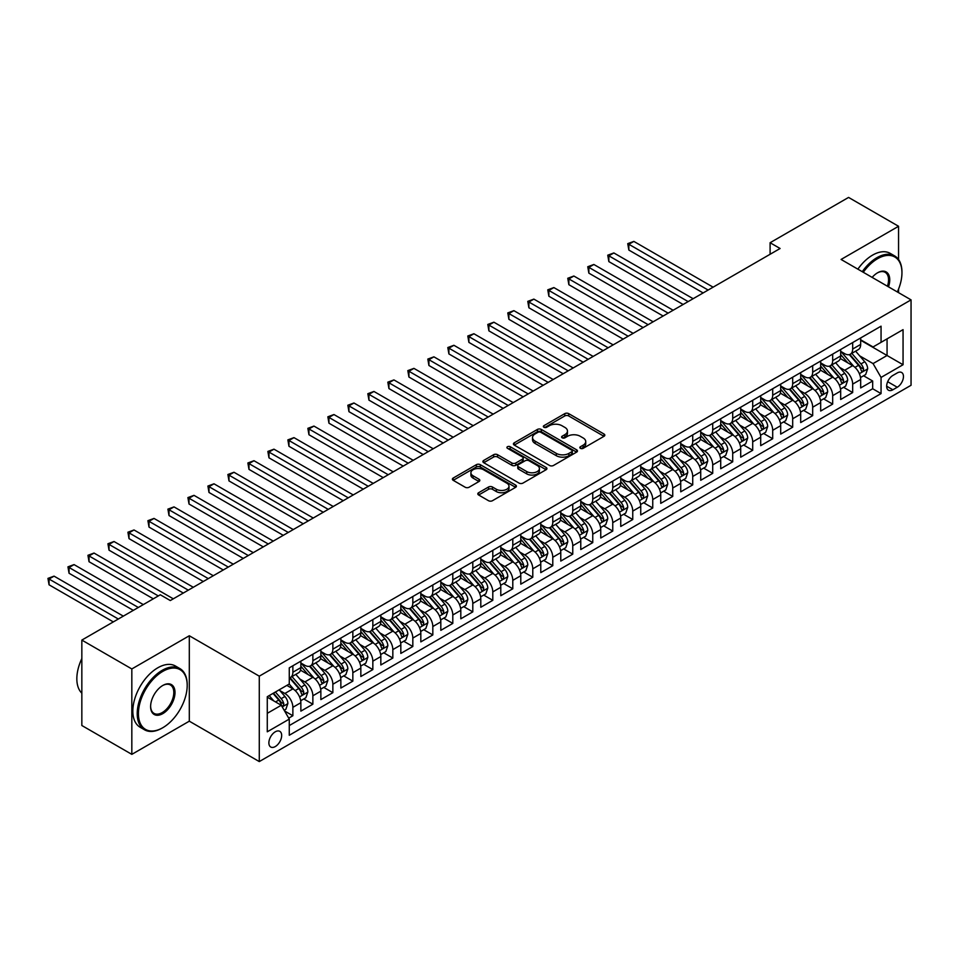 <?xml version="1.0" encoding="UTF-8"?>
<svg xmlns="http://www.w3.org/2000/svg" width="959" height="959" viewBox="0 0 959 959"><rect width="100%" height="100%" fill="white"/><g stroke="black" fill="none" stroke-linecap="round" stroke-linejoin="round"><path stroke-width="1.44" d="M580.423 448.332A1.942 1.127 0 0 0 583.168 448.332L604.014 436.297A2.781 1.606 0 0 0 604.829 435.17A2.781 1.606 0 0 0 604.014 434.031L568.699 413.641A2.781 1.606 0 0 0 564.767 413.641L543.921 425.676A1.942 1.127 0 0 0 543.345 426.467A1.942 1.127 0 0 0 543.921 427.258A1.942 1.127 0 0 0 546.666 427.258L549.363 425.712A8.883 5.131 0 0 1 561.926 425.712L564.863 427.402A8.883 5.131 0 0 1 567.464 431.035A8.883 5.131 0 0 1 564.863 434.655L562.166 436.213A1.942 1.127 0 0 0 561.602 437.004A1.942 1.127 0 0 0 562.166 437.795A1.942 1.127 0 0 0 564.923 437.795L567.62 436.249A8.883 5.131 0 0 1 580.171 436.249L583.12 437.939A8.883 5.131 0 0 1 585.721 441.572A8.883 5.131 0 0 1 583.12 445.192L580.423 446.75A1.942 1.127 0 0 0 579.847 447.541A1.942 1.127 0 0 0 580.423 448.332L580.423 446.75M275.269 746.57A9.051 5.227 120 0 0 281.179 738.598A9.051 5.227 120 0 0 279.8 731.345A9.051 5.227 120 0 0 275.269 731.801A9.051 5.227 120 0 0 269.359 739.773A9.051 5.227 120 0 0 270.75 747.025A9.051 5.227 120 0 0 275.269 746.57M478.625 492.722A2.781 1.606 0 0 0 477.81 493.861A2.781 1.606 0 0 0 478.625 494.988L488.527 500.706A2.781 1.606 0 0 0 492.458 500.706L515.606 487.34A2.781 1.606 0 0 0 516.422 486.213A2.781 1.606 0 0 0 515.606 485.074L480.291 464.683A2.781 1.606 0 0 0 476.359 464.683L453.199 478.05A2.781 1.606 0 0 0 452.396 479.188A2.781 1.606 0 0 0 453.199 480.315L465.175 487.232A2.781 1.606 0 0 0 469.107 487.232L479.009 481.502A2.781 1.606 0 0 0 479.824 480.375A2.781 1.606 0 0 0 479.009 479.236L473.075 475.808A7.42 4.292 0 0 1 470.905 472.787A7.42 4.292 0 0 1 475.484 468.819A7.42 4.292 0 0 1 483.576 469.754L506.832 483.18A7.42 4.292 0 0 1 509.001 486.213A7.42 4.292 0 0 1 504.422 490.169A7.42 4.292 0 0 1 496.33 489.246L492.458 487.004A2.781 1.606 0 0 0 488.527 487.004L478.625 492.722L478.625 494.988M189.307 635.757L131.827 668.95L81.839 640.085L81.839 725.507L131.827 754.361L189.307 721.18L259.278 761.578L259.278 676.167L189.307 635.757L189.307 721.18M898.559 259.541L898.559 226.276L841.079 259.457L911.05 299.867L259.278 676.167M898.559 226.276L848.571 197.422L770.101 242.723L770.101 254.267M81.839 640.085L160.309 594.784L170.306 600.55L780.099 248.501L770.101 242.723M549.567 465.475A2.781 1.606 0 0 0 553.487 465.475L576.647 452.109A2.781 1.606 0 0 0 577.462 450.97A2.781 1.606 0 0 0 576.647 449.843L541.32 429.44A2.781 1.606 0 0 0 537.4 429.44L514.24 442.818A2.781 1.606 0 0 0 513.425 443.945A2.781 1.606 0 0 0 514.24 445.084L549.567 465.475M508.246 448.764A1.942 1.127 0 0 1 510.212 449.028L510.212 446.726L546.127 467.453A2.781 1.606 0 0 1 546.942 468.591A2.781 1.606 0 0 1 546.127 469.718L522.967 483.096A2.781 1.606 0 0 1 519.047 483.096L483.72 462.694L483.72 460.428A2.781 1.606 0 0 0 482.904 461.567A2.781 1.606 0 0 0 483.72 462.694M483.72 460.428L493.633 454.71A2.781 1.606 0 0 1 497.553 454.71L511.878 462.981A2.781 1.606 0 0 0 515.81 462.981L522.379 459.181A2.781 1.606 0 0 0 523.194 458.054A2.781 1.606 0 0 0 522.379 456.916L507.467 448.309A1.942 1.127 0 0 1 506.903 447.517A1.942 1.127 0 0 1 508.102 446.486A1.942 1.127 0 0 1 510.212 446.726M288.719 718.147L292.867 715.75L284.571 710.967M279.848 690.576L284.871 693.477A11.304 6.533 60 0 1 292.867 707.322L300.862 702.707L300.862 711.134L312.862 704.206L303.763 698.955M299.843 679.032L304.866 681.933A11.304 6.533 60 0 1 312.862 695.79L320.857 691.163L320.857 699.591L332.857 692.674L323.758 687.411M319.838 667.488L324.849 670.389A11.304 6.533 60 0 1 332.857 684.246L340.853 679.619L340.853 688.047L352.84 681.13L343.742 675.879M339.822 655.944L344.844 658.845A11.304 6.533 60 0 1 352.84 672.703L360.836 668.087L360.836 676.503L372.835 669.586L363.737 664.335M359.817 644.412L364.84 647.301A11.304 6.533 60 0 1 372.835 661.159L380.831 656.543L380.831 664.971L392.83 658.042L383.732 652.791M379.812 632.868L384.835 635.757A11.304 6.533 60 0 1 392.83 649.615L400.826 644.999L400.826 653.427L412.826 646.498L403.727 641.247M399.807 621.324L404.83 624.213A11.304 6.533 60 0 1 412.826 638.071L420.821 633.455L420.821 641.883L432.821 634.954L423.722 629.703M419.802 609.78L424.813 612.681A11.304 6.533 60 0 1 432.821 626.527L440.816 621.911L440.816 630.339L452.804 623.41L443.717 618.159M439.797 598.236L444.808 601.137A11.304 6.533 60 0 1 452.804 614.983L460.811 610.368L460.811 618.795L472.799 611.866L463.7 606.615M459.781 586.692L464.803 589.593A11.304 6.533 60 0 1 472.799 603.439L480.795 598.824L480.795 607.251L492.794 600.322L483.696 595.071M479.776 575.148L484.798 578.049A11.304 6.533 60 0 1 492.794 591.895L500.79 587.28L500.79 595.707L512.789 588.778L503.691 583.528M499.771 563.604L504.794 566.505A11.304 6.533 60 0 1 512.789 580.351L520.785 575.736L520.785 584.163L532.784 577.234L523.686 571.984M519.766 552.06L524.789 554.961A11.304 6.533 60 0 1 532.784 568.819L540.78 564.192L540.78 572.619L552.78 565.702L543.681 560.44M539.761 540.516L544.772 543.417A11.304 6.533 60 0 1 552.78 557.275L560.775 552.648L560.775 561.075L572.763 554.158L563.676 548.908M559.756 528.972L564.767 531.873A11.304 6.533 60 0 1 572.763 545.731L580.77 541.116L580.77 549.531L592.758 542.614L583.659 537.364M579.739 517.44L584.762 520.329A11.304 6.533 60 0 1 592.758 534.187L600.754 529.572L600.754 537.999L612.753 531.07L603.655 525.82M599.735 505.896L604.757 508.785A11.304 6.533 60 0 1 612.753 522.643L620.749 518.028L620.749 526.455L632.748 519.526L623.65 514.276M619.73 494.353L624.753 497.242A11.304 6.533 60 0 1 632.748 511.099L640.744 506.484L640.744 514.911L652.743 507.982L643.645 502.732M639.725 482.809L644.748 485.71A11.304 6.533 60 0 1 652.743 499.555L660.739 494.94L660.739 503.367L672.739 496.438L663.64 491.188M659.72 471.265L664.731 474.166A11.304 6.533 60 0 1 672.739 488.011L680.734 483.396L680.734 491.823L692.722 484.894L683.623 479.644M679.703 459.721L684.726 462.622A11.304 6.533 60 0 1 692.722 476.467L700.717 471.852L700.717 480.279L712.717 473.35L703.618 468.1M699.698 448.177L704.721 451.078A11.304 6.533 60 0 1 712.717 464.923L720.712 460.308L720.712 468.735L732.712 461.806L723.613 456.556M719.694 436.633L724.716 439.534A11.304 6.533 60 0 1 732.712 453.379L740.708 448.764L740.708 457.191L752.707 450.262L743.609 445.012M739.689 425.089L744.711 427.99A11.304 6.533 60 0 1 752.707 441.847L760.703 437.22L760.703 445.647L772.702 438.731L763.604 433.468M759.684 413.545L764.707 416.446A11.304 6.533 60 0 1 772.702 430.303L780.698 425.676L780.698 434.103L792.685 427.187L783.599 421.936M779.679 402.001L784.69 404.902A11.304 6.533 60 0 1 792.685 418.759L800.693 414.144L800.693 422.559L812.681 415.643L803.582 410.392M799.662 390.469L804.685 393.358A11.304 6.533 60 0 1 812.681 407.215L820.676 402.6L820.676 411.027L832.676 404.099L823.577 398.848M819.657 378.925L824.68 381.814A11.304 6.533 60 0 1 832.676 395.671L840.671 391.056L840.671 399.483L852.671 392.555L852.671 384.127A11.304 6.533 -120 0 0 844.675 370.27L839.652 367.381M843.572 387.304L852.671 392.555M300.862 702.707A11.304 6.533 -120 0 0 292.867 688.862L286.861 685.397M320.857 691.163A11.304 6.533 -120 0 0 312.862 677.318L300.491 670.173M340.853 679.619A11.304 6.533 -120 0 0 332.857 665.774L320.486 658.629M360.836 668.087A11.304 6.533 -120 0 0 352.84 654.23L340.481 647.097M380.831 656.543A11.304 6.533 -120 0 0 372.835 642.686L360.476 635.553M400.826 644.999A11.304 6.533 -120 0 0 392.83 631.142L380.471 624.009M420.821 633.455A11.304 6.533 -120 0 0 412.826 619.598L400.454 612.465M440.816 621.911A11.304 6.533 -120 0 0 432.821 608.054L420.45 600.921M460.811 610.368A11.304 6.533 -120 0 0 452.804 596.522L440.445 589.377M480.795 598.824A11.304 6.533 -120 0 0 472.799 584.978L460.44 577.833M500.79 587.28A11.304 6.533 -120 0 0 492.794 573.434L480.435 566.289M520.785 575.736A11.304 6.533 -120 0 0 512.789 561.89L500.418 554.746M540.78 564.192A11.304 6.533 -120 0 0 532.784 550.346L520.413 543.202M560.775 552.648A11.304 6.533 -120 0 0 552.78 538.802L540.408 531.658M580.77 541.116A11.304 6.533 -120 0 0 572.763 527.258L560.404 520.126M600.754 529.572A11.304 6.533 -120 0 0 592.758 515.714L580.399 508.582M620.749 518.028A11.304 6.533 -120 0 0 612.753 504.17L600.394 497.038M640.744 506.484A11.304 6.533 -120 0 0 632.748 492.626L620.377 485.494M660.739 494.94A11.304 6.533 -120 0 0 652.743 481.082L640.372 473.95M680.734 483.396A11.304 6.533 -120 0 0 672.739 469.55L660.367 462.406M700.717 471.852A11.304 6.533 -120 0 0 692.722 458.006L680.363 450.862M720.712 460.308A11.304 6.533 -120 0 0 712.717 446.462L700.358 439.318M740.708 448.764A11.304 6.533 -120 0 0 732.712 434.918L720.353 427.774M760.703 437.22A11.304 6.533 -120 0 0 752.707 423.375L740.336 416.23M780.698 425.676A11.304 6.533 -120 0 0 772.702 411.831L760.331 404.686M800.693 414.144A11.304 6.533 -120 0 0 792.685 400.287L780.326 393.154M820.676 402.6A11.304 6.533 -120 0 0 812.681 388.743L800.321 381.61M840.671 391.056A11.304 6.533 -120 0 0 832.676 377.199L820.317 370.066M897.252 372.931L892.853 375.472A8.763 5.059 120 0 0 887.135 383.192A8.763 5.059 120 0 0 888.478 390.217A8.763 5.059 120 0 0 892.853 389.786L897.252 387.244A8.763 5.059 120 0 0 902.982 379.524A8.763 5.059 120 0 0 901.64 372.5A8.763 5.059 120 0 0 897.252 372.931M259.278 761.578L911.05 385.278L911.05 299.867M267.273 713.328L281.275 705.249L289.27 719.106L289.27 735.265L881.057 393.598L881.057 377.426L873.062 363.581L859.648 355.837M289.27 719.106L267.273 731.801L267.273 696.714L289.27 684.007L289.27 667.848L881.057 326.18L881.057 342.339L903.054 329.644L903.054 364.732L881.057 377.426M300.862 663.005L304.866 665.306A11.304 6.533 60 0 0 310.512 665.87L318.508 661.254A11.304 6.533 -120 0 0 320.857 656.076L320.857 649.615M320.857 651.461L324.849 653.774A11.304 6.533 60 0 0 330.507 654.326L338.503 649.711A11.304 6.533 -120 0 0 340.853 644.532L340.853 638.071M340.853 639.917L344.844 642.23A11.304 6.533 60 0 0 350.503 642.782L358.498 638.167A11.304 6.533 -120 0 0 360.836 632.988L360.836 626.527M360.836 628.373L364.84 630.686A11.304 6.533 60 0 0 370.498 631.238L378.493 626.623A11.304 6.533 -120 0 0 380.831 621.444L380.831 614.983M380.831 616.829L384.835 619.142A11.304 6.533 60 0 0 390.493 619.706L398.488 615.079A11.304 6.533 -120 0 0 400.826 609.9L400.826 603.439M400.826 605.285L404.83 607.598A11.304 6.533 60 0 0 410.476 608.162L418.484 603.535A11.304 6.533 -120 0 0 420.821 598.368L420.821 591.895M420.821 593.741L424.813 596.054A11.304 6.533 60 0 0 430.471 596.618L438.467 592.003A11.304 6.533 -120 0 0 440.816 586.824L440.816 580.351M440.816 582.197L444.808 584.51A11.304 6.533 60 0 0 450.466 585.074L458.462 580.459A11.304 6.533 -120 0 0 460.811 575.28L460.811 568.807M460.811 570.665L464.803 572.967A11.304 6.533 60 0 0 470.461 573.53L478.457 568.915A11.304 6.533 -120 0 0 480.795 563.736L480.795 557.275M480.795 559.121L484.798 561.423A11.304 6.533 60 0 0 490.457 561.986L498.452 557.371A11.304 6.533 -120 0 0 500.79 552.192L500.79 545.731M500.79 547.577L504.794 549.879A11.304 6.533 60 0 0 510.452 550.442L518.447 545.827A11.304 6.533 -120 0 0 520.785 540.648L520.785 534.187M520.785 536.033L524.789 538.335A11.304 6.533 60 0 0 530.435 538.898L538.431 534.283A11.304 6.533 -120 0 0 540.78 529.104L540.78 522.643M540.78 524.489L544.772 526.803A11.304 6.533 60 0 0 550.43 527.354L558.426 522.739A11.304 6.533 -120 0 0 560.775 517.56L560.775 511.099M560.775 512.945L564.767 515.259A11.304 6.533 60 0 0 570.425 515.81L578.421 511.195A11.304 6.533 -120 0 0 580.77 506.016L580.77 499.555M580.77 501.401L584.762 503.715A11.304 6.533 60 0 0 590.42 504.266L598.416 499.651A11.304 6.533 -120 0 0 600.754 494.472L600.754 488.011M600.754 489.857L604.757 492.171A11.304 6.533 60 0 0 610.415 492.734L618.411 488.107A11.304 6.533 -120 0 0 620.749 482.928L620.749 476.467M620.749 478.313L624.753 480.627A11.304 6.533 60 0 0 630.399 481.19L638.406 476.563A11.304 6.533 -120 0 0 640.744 471.396L640.744 464.923M640.744 466.769L644.748 469.083A11.304 6.533 60 0 0 650.394 469.646L658.389 465.031A11.304 6.533 -120 0 0 660.739 459.852L660.739 453.379M660.739 455.225L664.731 457.539A11.304 6.533 60 0 0 670.389 458.102L678.385 453.487A11.304 6.533 -120 0 0 680.734 448.309L680.734 441.835M680.734 443.693L684.726 445.995A11.304 6.533 60 0 0 690.384 446.558L698.38 441.943A11.304 6.533 -120 0 0 700.717 436.765L700.717 430.303M700.717 432.149L704.721 434.451A11.304 6.533 60 0 0 710.379 435.014L718.375 430.399A11.304 6.533 -120 0 0 720.712 425.221L720.712 418.759M720.712 420.605L724.716 422.907A11.304 6.533 60 0 0 730.374 423.47L738.37 418.855A11.304 6.533 -120 0 0 740.708 413.677L740.708 407.215M740.708 409.061L744.711 411.363A11.304 6.533 60 0 0 750.358 411.926L758.365 407.311A11.304 6.533 -120 0 0 760.703 402.133L760.703 395.671M760.703 397.517L764.707 399.831A11.304 6.533 60 0 0 770.353 400.382L778.348 395.767A11.304 6.533 -120 0 0 780.698 390.589L780.698 384.127M780.698 385.974L784.69 388.287A11.304 6.533 60 0 0 790.348 388.839L798.344 384.223A11.304 6.533 -120 0 0 800.693 379.045L800.693 372.583M800.693 374.43L804.685 376.743A11.304 6.533 60 0 0 810.343 377.295L818.339 372.679A11.304 6.533 -120 0 0 820.676 367.501L820.676 361.04M820.676 362.886L824.68 365.199A11.304 6.533 60 0 0 830.338 365.763L838.334 361.135A11.304 6.533 -120 0 0 840.671 355.957L840.671 349.496M289.27 725.567L872.666 388.743L872.666 381.011L860.667 387.939L860.667 379.512A11.304 6.533 -120 0 0 852.671 365.655L840.312 358.522M840.671 351.342L844.675 353.655A11.304 6.533 -120 0 0 850.333 354.219A11.304 6.533 -120 0 0 852.671 349.04L852.671 342.567M850.333 354.219L858.329 349.591A11.304 6.533 -120 0 0 860.667 344.425L860.667 337.952M292.867 665.774L292.867 672.235A11.304 6.533 60 0 1 290.517 677.414A11.304 6.533 60 0 1 289.27 677.869M290.517 677.414L298.525 672.798A11.304 6.533 -120 0 0 300.862 667.62L300.862 661.159M312.862 654.23L312.862 660.691A11.304 6.533 60 0 1 310.512 665.87M332.857 642.686L332.857 649.147A11.304 6.533 60 0 1 330.507 654.326M352.84 631.142L352.84 637.603A11.304 6.533 60 0 1 350.503 642.782M372.835 619.598L372.835 626.071A11.304 6.533 60 0 1 370.498 631.238M392.83 608.054L392.83 614.527A11.304 6.533 60 0 1 390.493 619.706M412.826 596.51L412.826 602.983A11.304 6.533 60 0 1 410.476 608.162M432.821 584.978L432.821 591.439A11.304 6.533 60 0 1 430.471 596.618M452.804 573.434L452.804 579.895A11.304 6.533 60 0 1 450.466 585.074M472.799 561.89L472.799 568.351A11.304 6.533 60 0 1 470.461 573.53M492.794 550.346L492.794 556.807A11.304 6.533 60 0 1 490.457 561.986M512.789 538.802L512.789 545.263A11.304 6.533 60 0 1 510.452 550.442M532.784 527.258L532.784 533.719A11.304 6.533 60 0 1 530.435 538.898M552.78 515.714L552.78 522.176A11.304 6.533 60 0 1 550.43 527.354M572.763 504.17L572.763 510.632A11.304 6.533 60 0 1 570.425 515.81M592.758 492.626L592.758 499.1A11.304 6.533 60 0 1 590.42 504.266M612.753 481.082L612.753 487.556A11.304 6.533 60 0 1 610.415 492.734M632.748 469.538L632.748 476.012A11.304 6.533 60 0 1 630.399 481.19M652.743 458.006L652.743 464.468A11.304 6.533 60 0 1 650.394 469.646M672.739 446.462L672.739 452.924A11.304 6.533 60 0 1 670.389 458.102M692.722 434.918L692.722 441.38A11.304 6.533 60 0 1 690.384 446.558M712.717 423.375L712.717 429.836A11.304 6.533 60 0 1 710.379 435.014M732.712 411.831L732.712 418.292A11.304 6.533 60 0 1 730.374 423.47M752.707 400.287L752.707 406.748A11.304 6.533 60 0 1 750.358 411.926M772.702 388.743L772.702 395.204A11.304 6.533 60 0 1 770.353 400.382M792.685 377.199L792.685 383.66A11.304 6.533 60 0 1 790.348 388.839M812.681 365.655L812.681 372.128A11.304 6.533 60 0 1 810.343 377.295M832.676 354.111L832.676 360.584A11.304 6.533 60 0 1 830.338 365.763M832.676 395.671L832.676 404.099M812.681 407.215L812.681 415.643M792.685 418.759L792.685 427.187M772.702 430.303L772.702 438.731M752.707 441.847L752.707 450.262M732.712 453.379L732.712 461.806M712.717 464.923L712.717 473.35M692.722 476.467L692.722 484.894M672.739 488.011L672.739 496.438M652.743 499.555L652.743 507.982M632.748 511.099L632.748 519.526M612.753 522.643L612.753 531.07M592.758 534.187L592.758 542.614M572.763 545.731L572.763 554.158M552.78 557.275L552.78 565.702M532.784 568.819L532.784 577.234M512.789 580.351L512.789 588.778M492.794 591.895L492.794 600.322M472.799 603.439L472.799 611.866M452.804 614.983L452.804 623.41M432.821 626.527L432.821 634.954M412.826 638.071L412.826 646.498M392.83 649.615L392.83 658.042M372.835 661.159L372.835 669.586M352.84 672.703L352.84 681.13M332.857 684.246L332.857 692.674M312.862 695.79L312.862 704.206M292.867 707.322L292.867 715.75M281.275 705.249L267.273 697.169M873.062 363.581L887.063 355.501L887.063 338.875L903.054 329.644M860.667 340.265L903.054 364.732M860.667 339.798L873.062 346.954L881.057 342.339M898.559 292.651L898.559 289.103M131.827 668.95L131.827 754.361M863.568 375.76L872.666 381.011M872.666 388.743L881.057 393.598M581.202 448.608L583.12 447.505A8.883 5.131 0 0 0 585.721 443.873L585.721 441.572M567.464 431.035L567.464 433.336A8.883 5.131 0 0 1 564.863 436.968L562.945 438.071M603.978 436.321L568.699 415.954A2.781 1.606 0 0 0 564.767 415.954L544.7 427.534M576.611 452.133L541.32 431.754A2.781 1.606 0 0 0 537.4 431.754L514.276 445.108L514.24 442.818M571.732 451.761A1.942 1.127 0 0 0 572.307 450.97A1.942 1.127 0 0 0 571.732 450.179L540.732 432.281A1.942 1.127 0 0 0 537.987 432.281L535.134 433.924A8.883 5.131 0 0 0 532.533 437.544A8.883 5.131 0 0 0 535.134 441.176L556.328 453.403A8.883 5.131 0 0 0 568.891 453.403L571.732 451.761L571.732 454.075A1.942 1.127 0 0 0 572.307 453.283L572.307 450.97M532.533 437.544L532.533 439.857A8.883 5.131 0 0 0 535.134 443.478L535.134 441.176M571.732 454.075L568.891 455.717A8.883 5.131 0 0 1 556.328 455.717L535.134 443.478M483.756 462.717L493.633 457.023L493.633 454.71M523.194 458.054L523.194 460.368A2.781 1.606 0 0 1 522.379 461.495L515.81 465.295A2.781 1.606 0 0 1 511.878 465.295L497.553 457.023A2.781 1.606 0 0 0 493.633 457.023M510.212 449.028L546.091 469.742M526.743 471.564A7.42 4.292 0 0 0 534.834 472.499A7.42 4.292 0 0 0 539.426 468.531A7.42 4.292 0 0 0 537.244 465.499L529.056 460.776A2.781 1.606 0 0 0 525.124 460.776L518.555 464.564A2.781 1.606 0 0 0 517.74 465.702A2.781 1.606 0 0 0 518.555 466.829L526.743 471.564L526.743 473.878A7.42 4.292 0 0 0 534.834 474.801A7.42 4.292 0 0 0 539.426 470.845L539.426 468.531M517.74 465.702L517.74 468.016A2.781 1.606 0 0 0 518.555 469.143L518.555 466.829M526.743 473.878L518.555 469.143M509.001 486.213L509.001 488.515A7.42 4.292 0 0 1 504.422 492.482A7.42 4.292 0 0 1 496.33 491.547L492.458 489.306A2.781 1.606 0 0 0 488.527 489.306L478.661 495.012M470.905 472.787L470.905 475.089A7.42 4.292 0 0 0 473.075 478.121L473.075 475.808M478.973 481.526L473.075 478.121M515.606 485.074L515.606 487.34L480.291 466.985A2.781 1.606 0 0 0 476.359 466.985L453.247 480.339M860.499 377.534L865.665 374.549L867.667 368.771A7.492 4.327 -120 0 0 864.742 361.735L855.608 351.162M853.786 366.386L842.949 353.847A21.625 12.491 -120 0 0 840.671 351.474M847.84 362.874L841.786 355.849A17.957 10.369 -120 0 0 840.671 354.65M713.112 287.173L633.851 241.404L628.852 244.281L628.852 250.059L703.127 292.939M849.314 354.626L858.545 365.319A7.492 4.327 60 0 1 861.218 370.474C862.345 371.984 863.148 371.529 863.615 369.095A7.492 4.327 -120 0 0 860.942 363.929L851.808 353.356M849.854 354.446L859.779 365.942A3.812 2.206 60 0 1 860.738 367.429L863.615 369.095M861.218 370.474L861.769 371.373M628.852 250.059L627.749 243.646L708.126 290.05M627.749 243.646L633.851 241.404M897.336 291.944A34.5 19.911 120 0 0 901.951 272.8A34.5 19.911 120 0 0 877.557 258.714A34.5 19.911 120 0 0 863.28 272.284M862.249 271.697A35.339 20.403 -60 0 1 876.958 257.671A35.339 20.403 -60 0 1 894.639 255.921A35.339 20.403 -60 0 1 901.951 272.104A35.339 20.403 -60 0 1 901.951 272.452M872.139 277.403A17.25 9.962 -60 0 1 877.557 272.8L877.557 272.8A17.25 9.962 -60 0 1 888.49 286.837M857.861 269.155A35.339 20.403 -60 0 1 872.558 255.13A35.339 20.403 -60 0 1 890.24 253.38L894.639 255.921M887.435 286.226A16.399 9.47 120 0 0 885.157 272.332A16.399 9.47 120 0 0 877.257 272.979M162.215 728.049L162.814 727.701A34.5 19.911 120 0 0 187.197 685.457A34.5 19.911 120 0 0 162.814 671.372A34.5 19.911 120 0 0 138.42 713.616A34.5 19.911 120 0 0 162.814 727.701L162.215 728.049A35.339 20.403 -60 0 1 144.533 729.799A35.339 20.403 -60 0 1 139.127 701.473A35.339 20.403 -60 0 1 162.215 670.329A35.339 20.403 -60 0 1 179.884 668.579A35.339 20.403 -60 0 1 187.197 684.762A35.339 20.403 -60 0 1 187.197 685.11M162.814 713.616A17.25 9.962 -60 0 1 150.611 706.579A17.25 9.962 -60 0 1 162.814 685.457L162.814 685.457A17.25 9.962 -60 0 1 175.006 692.494A17.25 9.962 -60 0 1 162.814 713.616M150.623 706.22A16.399 9.47 120 0 0 154.015 713.388A16.399 9.47 120 0 0 162.215 712.585A16.399 9.47 120 0 0 172.92 698.128A16.399 9.47 120 0 0 170.414 684.99A16.399 9.47 120 0 0 162.503 685.637M144.533 729.799L140.146 727.258A35.339 20.403 -60 0 1 134.728 698.943A35.339 20.403 -60 0 1 157.815 667.788A35.339 20.403 -60 0 1 175.485 666.037L179.884 668.579M81.839 693.189A35.339 20.403 -60 0 1 81.839 658.557M840.504 389.078L845.67 386.093L847.672 380.315A7.492 4.327 -120 0 0 844.759 373.279L835.613 362.706M833.791 377.93L822.954 365.391A21.625 12.491 -120 0 0 820.676 363.017M827.845 374.418L821.791 367.393A17.957 10.369 -120 0 0 820.676 366.194M693.129 298.705L613.856 252.948L608.857 255.825L608.857 261.603L683.132 304.483M829.319 366.158L838.55 376.863A7.492 4.327 60 0 1 841.223 382.018C842.35 383.528 843.153 383.073 843.62 380.639A7.492 4.327 -120 0 0 840.959 375.472L831.825 364.899M829.859 365.99L839.784 377.486A3.812 2.206 60 0 1 840.743 378.973L843.62 380.639M841.223 382.018L841.774 382.905M608.857 261.603L607.754 255.19L688.13 301.594M607.754 255.19L613.856 252.948M820.508 400.61L825.675 397.637L827.677 391.859A7.492 4.327 -120 0 0 824.764 384.823L815.63 374.25M813.795 389.474L802.959 376.935A21.625 12.491 -120 0 0 800.693 374.549M807.85 385.95L801.796 378.937A17.957 10.369 -120 0 0 800.693 377.738M673.134 310.248L593.861 264.48L588.862 267.369L588.862 273.147L663.137 316.026M809.324 377.702L818.566 388.407A7.492 4.327 60 0 1 821.24 393.562C822.354 395.072 823.158 394.605 823.637 392.183A7.492 4.327 -120 0 0 820.964 387.016L811.829 376.443M809.864 377.534L819.789 389.03A3.812 2.206 60 0 1 820.76 390.517L823.637 392.183M821.24 393.562L821.779 394.449M588.862 273.147L587.759 266.734L668.135 313.137M587.759 266.734L593.861 264.48M800.525 412.154L805.692 409.169L807.682 403.403A7.492 4.327 -120 0 0 804.769 396.367L795.634 385.794M793.8 401.018L782.964 388.479A21.625 12.491 -120 0 0 780.698 386.093M787.866 397.494L781.801 390.481A17.957 10.369 -120 0 0 780.698 389.282M653.139 321.792L573.866 276.024L568.867 278.913L568.867 284.691L643.141 327.57M789.329 389.246L798.571 399.951A7.492 4.327 60 0 1 801.245 405.106C802.371 406.616 803.163 406.148 803.642 403.727A7.492 4.327 -120 0 0 800.969 398.56L791.834 387.987M789.868 389.078L799.806 400.574A3.812 2.206 60 0 1 800.765 402.061L803.642 403.727M801.245 405.106L801.784 405.993M568.867 284.691L567.764 278.278L648.14 324.681M567.764 278.278L573.866 276.024M780.53 423.698L785.697 420.713L787.687 414.947A7.492 4.327 -120 0 0 784.774 407.911L775.639 397.338M773.805 412.562L762.98 400.023A21.625 12.491 -120 0 0 760.703 397.637M767.871 409.037L761.806 402.025A17.957 10.369 -120 0 0 760.703 400.814M633.144 333.336L553.87 287.568L548.872 290.457L548.872 296.223L623.146 339.114M769.334 400.79L778.576 411.495A7.492 4.327 60 0 1 781.249 416.65C782.376 418.16 783.179 417.692 783.647 415.271A7.492 4.327 -120 0 0 780.974 410.104L771.839 399.531M769.885 400.622L779.811 412.106A3.812 2.206 60 0 1 780.77 413.605L783.647 415.271M781.249 416.65L781.789 417.537M548.872 296.223L547.781 289.822L628.145 336.225M547.781 289.822L553.87 287.568M760.535 435.242L765.702 432.257L767.703 426.491A7.492 4.327 -120 0 0 764.779 419.455L755.644 408.882M753.822 424.106L742.985 411.567A21.625 12.491 -120 0 0 740.708 409.181M747.876 420.581L741.81 413.569A17.957 10.369 -120 0 0 740.708 412.358M613.149 344.88L533.875 299.112L528.889 302.001L528.889 307.767L603.151 350.658M749.339 412.334L758.581 423.027A7.492 4.327 60 0 1 761.254 428.193C762.381 429.704 763.184 429.236 763.652 426.803A7.492 4.327 -120 0 0 760.978 421.648L751.844 411.075M749.89 412.154L759.816 423.65A3.812 2.206 60 0 1 760.775 425.149L763.652 426.803M761.254 428.193L761.806 429.081M528.889 307.767L527.786 301.366L608.15 347.769M527.786 301.366L533.875 299.112M740.54 446.786L745.706 443.801L747.708 438.035A7.492 4.327 -120 0 0 744.783 430.999L735.649 420.426M733.827 435.65L722.99 423.099A21.625 12.491 -120 0 0 720.712 420.725M727.881 432.125L721.827 425.113A17.957 10.369 -120 0 0 720.712 423.902M593.165 356.424L513.892 310.656L508.893 313.545L508.893 319.311L583.168 362.19M729.355 423.878L738.586 434.571A7.492 4.327 60 0 1 741.259 439.737C742.386 441.248 743.189 440.78 743.657 438.347A7.492 4.327 -120 0 0 740.995 433.192L731.849 422.619M729.895 423.698L739.821 435.194A3.812 2.206 60 0 1 740.78 436.693L743.657 438.347M741.259 439.737L741.81 440.625M508.893 319.311L507.791 312.91L588.167 359.313M507.791 312.91L513.892 310.656M720.545 458.33L725.711 455.345L727.713 449.579A7.492 4.327 -120 0 0 724.8 442.543L715.666 431.958M713.832 447.194L702.995 434.643A21.625 12.491 -120 0 0 700.717 432.269M707.886 443.669L701.832 436.657A17.957 10.369 -120 0 0 700.717 435.446M573.17 367.968L493.897 322.2L488.898 325.089L488.898 330.855L563.173 373.734M709.36 435.422L718.603 446.115A7.492 4.327 60 0 1 721.264 451.281C722.391 452.792 723.194 452.324 723.673 449.891A7.492 4.327 -120 0 0 721 444.736L711.866 434.151M709.9 435.242L719.825 446.738A3.812 2.206 60 0 1 720.796 448.237L723.673 449.891M721.264 451.281L721.815 452.168M488.898 330.855L487.795 324.454L568.172 370.857M487.795 324.454L493.897 322.2M700.549 469.874L705.716 466.889L707.718 461.123A7.492 4.327 -120 0 0 704.805 454.087L695.671 443.502M693.836 458.738L683 446.187A21.625 12.491 -120 0 0 680.734 443.813M687.891 455.213L681.837 448.201A17.957 10.369 -120 0 0 680.734 446.99M553.175 379.512L473.902 333.744L468.903 336.633L468.903 342.399L543.178 385.278M689.365 446.966L698.608 457.659A7.492 4.327 60 0 1 701.281 462.825C702.408 464.324 703.199 463.868 703.678 461.435A7.492 4.327 -120 0 0 701.005 456.28L691.871 445.695M689.905 446.786L699.83 458.282A3.812 2.206 60 0 1 700.801 459.781L703.678 461.435M701.281 462.825L701.82 463.712M468.903 342.399L467.8 335.998L548.176 382.401M467.8 335.998L473.902 333.744M680.566 481.418L685.733 478.433L687.723 472.655A7.492 4.327 -120 0 0 684.81 465.63L675.675 455.046M673.841 470.27L663.005 457.731A21.625 12.491 -120 0 0 660.739 455.357M667.908 466.757L661.842 459.745A17.957 10.369 -120 0 0 660.739 458.534M533.18 391.056L453.907 345.288L448.908 348.177L448.908 353.943L523.182 396.822M669.37 458.51L678.612 469.203A7.492 4.327 60 0 1 681.286 474.369C682.412 475.868 683.204 475.412 683.683 472.979A7.492 4.327 -120 0 0 681.01 467.824L671.875 457.239M669.909 458.33L679.847 469.826A3.812 2.206 60 0 1 680.806 471.325L683.683 472.979M681.286 474.369L681.825 475.256M448.908 353.943L447.805 347.542L528.181 393.933M447.805 347.542L453.907 345.288M660.571 492.962L665.738 489.977L667.728 484.199A7.492 4.327 -120 0 0 664.815 477.162L655.68 466.589M653.846 481.814L643.021 469.275A21.625 12.491 -120 0 0 640.744 466.901M647.912 478.301L641.847 471.289A17.957 10.369 -120 0 0 640.744 470.078M513.185 402.6L433.912 356.832L428.913 359.709L428.913 365.487L503.187 408.366M649.375 470.054L658.617 480.747A7.492 4.327 60 0 1 661.29 485.913C662.417 487.412 663.22 486.956 663.688 484.523A7.492 4.327 -120 0 0 661.015 479.356L651.88 468.783M649.926 469.874L659.852 481.37A3.812 2.206 60 0 1 660.811 482.856L663.688 484.523M661.29 485.913L661.83 486.8M428.913 365.487L427.822 359.074L508.186 405.477M427.822 359.074L433.912 356.832M640.576 504.506L645.743 501.521L647.745 495.743A7.492 4.327 -120 0 0 644.82 488.706L635.685 478.133M633.863 493.358L623.026 480.819A21.625 12.491 -120 0 0 620.749 478.445M627.917 489.845L621.852 482.821A17.957 10.369 -120 0 0 620.749 481.622M493.19 414.144L413.928 368.376L408.93 371.253L408.93 377.031L483.192 419.91M629.38 481.598L638.622 492.291A7.492 4.327 60 0 1 641.295 497.445C642.422 498.956 643.225 498.5 643.693 496.067A7.492 4.327 -120 0 0 641.02 490.9L631.885 480.327M629.931 481.418L639.857 492.914A3.812 2.206 60 0 1 640.816 494.4L643.693 496.067M641.295 497.445L641.847 498.344M408.93 377.031L407.827 370.618L488.191 417.021M407.827 370.618L413.928 368.376M620.581 516.05L625.747 513.065L627.749 507.287A7.492 4.327 -120 0 0 624.824 500.25L615.69 489.677M613.868 504.902L603.031 492.363A21.625 12.491 -120 0 0 600.754 489.989M607.922 501.389L601.868 494.364A17.957 10.369 -120 0 0 600.754 493.166M473.207 425.676L393.933 379.92L388.934 382.797L388.934 388.575L463.209 431.454M609.397 493.13L618.627 503.835A7.492 4.327 60 0 1 621.3 508.989C622.427 510.5 623.23 510.044 623.698 507.611A7.492 4.327 -120 0 0 621.036 502.444L611.902 491.871M609.936 492.962L619.862 504.458A3.812 2.206 60 0 1 620.821 505.944L623.698 507.611M621.3 508.989L621.852 509.876M388.934 388.575L387.832 382.161L468.208 428.565M387.832 382.161L393.933 379.92M600.586 527.582L605.752 524.609L607.754 518.831A7.492 4.327 -120 0 0 604.841 511.794L595.707 501.221M593.873 516.445L583.036 503.907A21.625 12.491 -120 0 0 580.77 501.521M587.927 512.933L581.873 505.908A17.957 10.369 -120 0 0 580.77 504.71M453.211 437.22L373.938 391.452L368.939 394.341L368.939 400.119L443.214 442.998M589.401 504.674L598.644 515.379A7.492 4.327 60 0 1 601.305 520.533C602.432 522.044 603.235 521.576 603.714 519.155A7.492 4.327 -120 0 0 601.041 513.988L591.907 503.415M589.941 504.506L599.866 516.002A3.812 2.206 60 0 1 600.837 517.488L603.714 519.155M601.305 520.533L601.856 521.42M368.939 400.119L367.836 393.705L448.213 440.109M367.836 393.705L373.938 391.452M580.603 539.126L585.757 536.153L587.759 530.375A7.492 4.327 -120 0 0 584.846 523.338L575.712 512.765M573.878 527.989L563.041 515.451A21.625 12.491 -120 0 0 560.775 513.065M567.932 524.465L561.878 517.452A17.957 10.369 -120 0 0 560.775 516.254M433.216 448.764L353.943 402.996L348.944 405.885L348.944 411.663L423.219 454.542M569.406 516.218L578.649 526.923A7.492 4.327 60 0 1 581.322 532.077C582.449 533.588 583.24 533.12 583.719 530.699A7.492 4.327 -120 0 0 581.046 525.532L571.912 514.959M569.946 516.05L579.883 527.546A3.812 2.206 60 0 1 580.842 529.032L583.719 530.699M581.322 532.077L581.861 532.964M348.944 411.663L347.841 405.249L428.217 451.653M347.841 405.249L353.943 402.996M560.607 550.67L565.774 547.685L567.764 541.919A7.492 4.327 -120 0 0 564.851 534.882L555.717 524.309M553.882 539.533L543.058 526.994A21.625 12.491 -120 0 0 540.78 524.609M547.949 536.009L541.883 528.996A17.957 10.369 -120 0 0 540.78 527.786M413.221 460.308L333.948 414.54L328.949 417.429L328.949 423.195L403.224 466.086M549.411 527.762L558.653 538.467A7.492 4.327 60 0 1 561.327 543.621C562.453 545.132 563.245 544.664 563.724 542.243A7.492 4.327 -120 0 0 561.051 537.076L551.916 526.503M549.963 527.594L559.888 539.078A3.812 2.206 60 0 1 560.847 540.576L563.724 542.243M561.327 543.621L561.866 544.508M328.949 423.195L327.858 416.793L408.222 463.197M327.858 416.793L333.948 414.54M540.612 562.214L545.779 559.229L547.781 553.463A7.492 4.327 -120 0 0 544.856 546.426L535.721 535.853M533.887 551.077L523.063 538.538A21.625 12.491 -120 0 0 520.785 536.153M527.953 547.553L521.888 540.54A17.957 10.369 -120 0 0 520.785 539.33M393.226 471.852L313.953 426.084L308.954 428.973L308.954 434.739L383.228 477.63M529.416 539.306L538.658 549.998A7.492 4.327 60 0 1 541.332 555.165C542.458 556.676 543.262 556.208 543.729 553.775A7.492 4.327 -120 0 0 541.056 548.62L531.921 538.047M529.967 539.126L539.893 550.622A3.812 2.206 60 0 1 540.852 552.12L543.729 553.775M541.332 555.165L541.871 556.052M308.954 434.739L307.863 428.337L388.227 474.741M307.863 428.337L313.953 426.084M520.617 573.758L525.784 570.773L527.786 565.007A7.492 4.327 -120 0 0 524.861 557.97L515.726 547.397M513.904 562.621L503.067 550.07A21.625 12.491 -120 0 0 500.79 547.697M507.958 559.097L501.905 552.084A17.957 10.369 -120 0 0 500.79 550.874M373.231 483.396L293.969 437.628L288.971 440.517L288.971 446.283L363.245 489.162M509.433 550.85L518.663 561.542A7.492 4.327 60 0 1 521.336 566.709C522.463 568.219 523.266 567.752 523.734 565.319A7.492 4.327 -120 0 0 521.061 560.164L511.926 549.591M509.972 550.67L519.898 562.166A3.812 2.206 60 0 1 520.857 563.664L523.734 565.319M521.336 566.709L521.888 567.596M288.971 446.283L287.868 439.881L368.232 486.285M287.868 439.881L293.969 437.628M500.622 585.302L505.789 582.317L507.791 576.551A7.492 4.327 -120 0 0 504.878 569.514L495.731 558.929M493.909 574.165L483.072 561.614A21.625 12.491 -120 0 0 480.795 559.241M487.963 570.641L481.909 563.628A17.957 10.369 -120 0 0 480.795 562.418M353.248 494.94L273.974 449.172L268.976 452.061L268.976 457.827L343.25 500.706M489.438 562.394L498.668 573.086A7.492 4.327 60 0 1 501.341 578.253C502.468 579.763 503.271 579.296 503.739 576.862A7.492 4.327 -120 0 0 501.077 571.708L491.943 561.123M489.977 562.214L499.903 573.71A3.812 2.206 60 0 1 500.862 575.208L503.739 576.862M501.341 578.253L501.893 579.14M268.976 457.827L267.873 451.425L348.249 497.829M267.873 451.425L273.974 449.172M480.627 596.846L485.793 593.861L487.795 588.095A7.492 4.327 -120 0 0 484.882 581.058L475.748 570.473M473.914 585.709L463.077 573.158A21.625 12.491 -120 0 0 460.811 570.785M467.968 582.185L461.914 575.172A17.957 10.369 -120 0 0 460.811 573.962M333.252 506.484L253.979 460.716L248.98 463.605L248.98 469.371L323.255 512.25M469.442 573.938L478.685 584.63A7.492 4.327 60 0 1 481.358 589.797C482.473 591.295 483.276 590.84 483.756 588.406A7.492 4.327 -120 0 0 481.082 583.252L471.948 572.667M469.982 573.758L479.908 585.254A3.812 2.206 60 0 1 480.879 586.752L483.756 588.406M481.358 589.797L481.897 590.684M248.98 469.371L247.878 462.969L328.254 509.373M247.878 462.969L253.979 460.716M460.644 608.39L465.81 605.405L467.8 599.627A7.492 4.327 -120 0 0 464.887 592.602L455.753 582.017M453.919 597.241L443.082 584.702A21.625 12.491 -120 0 0 440.816 582.329M447.985 593.729L441.919 586.716A17.957 10.369 -120 0 0 440.816 585.505M313.257 518.028L233.984 472.26L228.985 475.149L228.985 480.915L303.26 523.794M449.447 585.481L458.69 596.174A7.492 4.327 60 0 1 461.363 601.341C462.49 602.839 463.281 602.384 463.76 599.95A7.492 4.327 -120 0 0 461.087 594.796L451.953 584.211M449.987 585.302L459.924 596.798A3.812 2.206 60 0 1 460.883 598.296L463.76 599.95M461.363 601.341L461.902 602.228M228.985 480.915L227.882 474.513L308.259 520.905M227.882 474.513L233.984 472.26M440.649 619.934L445.815 616.949L447.805 611.171A7.492 4.327 -120 0 0 444.892 604.134L435.758 593.561M433.924 608.785L423.099 596.246A21.625 12.491 -120 0 0 420.821 593.873M427.99 605.273L421.924 598.26A17.957 10.369 -120 0 0 420.821 597.049M293.262 529.572L213.989 483.804L208.99 486.681L208.99 492.458L283.265 535.338M429.452 597.025L438.695 607.718A7.492 4.327 60 0 1 441.368 612.885C442.495 614.383 443.286 613.928 443.765 611.494A7.492 4.327 -120 0 0 441.092 606.328L431.958 595.755M430.004 596.846L439.929 608.342A3.812 2.206 60 0 1 440.888 609.828L443.765 611.494M441.368 612.885L441.907 613.772M208.99 492.458L207.899 486.045L288.263 532.449M207.899 486.045L213.989 483.804M420.653 631.478L425.82 628.493L427.822 622.715A7.492 4.327 -120 0 0 424.897 615.678L415.762 605.105M413.928 620.329L403.104 607.79A21.625 12.491 -120 0 0 400.826 605.417M407.995 616.817L401.929 609.792A17.957 10.369 -120 0 0 400.826 608.593M273.267 541.116L193.994 495.347L189.007 498.224L189.007 504.002L263.269 546.882M409.457 608.569L418.699 619.262A7.492 4.327 60 0 1 421.373 624.417C422.499 625.927 423.303 625.472 423.77 623.038A7.492 4.327 -120 0 0 421.097 617.872L411.962 607.299M410.008 608.39L419.934 619.886A3.812 2.206 60 0 1 420.893 621.372L423.77 623.038M421.373 624.417L421.912 625.316M189.007 504.002L187.904 497.589L268.268 543.993M187.904 497.589L193.994 495.347M400.658 643.021L405.825 640.037L407.827 634.259A7.492 4.327 -120 0 0 404.902 627.222L395.767 616.649M393.945 631.873L383.109 619.334A21.625 12.491 -120 0 0 380.831 616.961M387.999 628.361L381.946 621.336A17.957 10.369 -120 0 0 380.831 620.137M253.272 552.648L174.011 506.891L169.012 509.768L169.012 515.546L243.286 558.426M389.474 620.101L398.704 630.806A7.492 4.327 60 0 1 401.377 635.961C402.504 637.471 403.307 637.016 403.775 634.582A7.492 4.327 -120 0 0 401.102 629.416L391.967 618.843M390.013 619.934L399.939 631.43A3.812 2.206 60 0 1 400.898 632.916L403.775 634.582M401.377 635.961L401.929 636.848M169.012 515.546L167.909 509.133L248.285 555.537M167.909 509.133L174.011 506.891M380.663 654.553L385.83 651.581L387.832 645.803A7.492 4.327 -120 0 0 384.919 638.766L375.784 628.193M373.95 643.417L363.113 630.878A21.625 12.491 -120 0 0 360.836 628.493M368.004 639.905L361.951 632.88A17.957 10.369 -120 0 0 360.836 631.681M233.289 564.192L154.015 518.423L149.017 521.312L149.017 527.09L223.291 569.97M369.479 631.645L378.721 642.35A7.492 4.327 60 0 1 381.382 647.505C382.509 649.015 383.312 648.548 383.792 646.126A7.492 4.327 -120 0 0 381.119 640.96L371.984 630.387M370.018 631.478L379.944 642.974A3.812 2.206 60 0 1 380.915 644.46L383.792 646.126M381.382 647.505L381.934 648.392M149.017 527.09L147.914 520.677L228.29 567.081M147.914 520.677L154.015 518.423M360.668 666.097L365.835 663.125L367.836 657.347A7.492 4.327 -120 0 0 364.923 650.31L355.789 639.737M353.955 654.961L343.118 642.422A21.625 12.491 -120 0 0 340.853 640.037M348.009 651.437L341.955 644.424A17.957 10.369 -120 0 0 340.853 643.225M213.294 575.736L134.02 529.967L129.021 532.856L129.021 538.634L203.296 581.514M349.484 643.189L358.726 653.894A7.492 4.327 60 0 1 361.399 659.049C362.514 660.559 363.317 660.092 363.797 657.67A7.492 4.327 -120 0 0 361.123 652.504L351.989 641.931M350.023 643.021L359.949 654.518A3.812 2.206 60 0 1 360.92 656.004L363.797 657.67M361.399 659.049L361.939 659.936M129.021 538.634L127.919 532.221L208.295 578.625M127.919 532.221L134.02 529.967M340.685 677.641L345.851 674.656L347.841 668.891A7.492 4.327 -120 0 0 344.928 661.854L335.794 651.281M333.96 666.505L323.123 653.966A21.625 12.491 -120 0 0 320.857 651.581M328.026 662.981L321.96 655.968A17.957 10.369 -120 0 0 320.857 654.757M193.298 587.28L114.025 541.511L109.026 544.4L109.026 550.166L183.301 593.058M329.488 654.733L338.731 665.438A7.492 4.327 60 0 1 341.404 670.593C342.531 672.103 343.322 671.636 343.802 669.214A7.492 4.327 -120 0 0 341.128 664.048L331.994 653.475M330.028 654.565L339.966 666.049A3.812 2.206 60 0 1 340.924 667.548L343.802 669.214M341.404 670.593L341.943 671.48M109.026 550.166L107.923 543.765L188.3 590.169M107.923 543.765L114.025 541.511M320.69 689.185L325.856 686.2L327.846 680.434A7.492 4.327 -120 0 0 324.933 673.398L315.799 662.825M313.965 678.049L303.14 665.51A21.625 12.491 -120 0 0 300.862 663.125M308.031 674.525L301.965 667.512A17.957 10.369 -120 0 0 300.862 666.301M173.303 598.824L94.03 553.055L89.031 555.944L89.031 561.71L153.308 598.824M309.493 666.277L318.736 676.97A7.492 4.327 60 0 1 321.409 682.137C322.536 683.647 323.339 683.18 323.806 680.746A7.492 4.327 -120 0 0 321.133 675.592L311.999 665.019M310.045 666.097L319.97 677.593A3.812 2.206 60 0 1 320.929 679.092L323.806 680.746M321.409 682.137L321.948 683.024M89.031 561.71L87.94 555.309L158.307 595.935M87.94 555.309L94.03 553.055M300.694 700.729L305.861 697.744L307.863 691.978A7.492 4.327 -120 0 0 304.938 684.942L295.804 674.369M293.981 689.593L289.198 684.055M288.036 686.069L287.256 685.17M143.311 604.602L74.047 564.599L69.048 567.488L69.048 573.254L133.325 610.368M289.498 677.821L298.74 688.514A7.492 4.327 60 0 1 301.414 693.681C302.541 695.191 303.344 694.724 303.811 692.29A7.492 4.327 -120 0 0 301.138 687.135L292.004 676.563M290.05 677.641L299.975 689.137A3.812 2.206 60 0 1 300.934 690.636L303.811 692.29M301.414 693.681L301.965 694.568M69.048 573.254L67.945 566.853L138.324 607.479M67.945 566.853L74.047 564.599M284.164 710.271L285.866 709.288L287.868 703.522A7.492 4.327 -120 0 0 284.943 696.486L279.201 689.821M273.83 700.957L269.203 695.599M268.041 697.613L267.273 696.725M123.327 616.134L54.052 576.143L49.053 579.032L49.053 584.798L113.33 621.911M273.003 693.405L278.745 700.058A7.492 4.327 60 0 1 281.419 705.225C282.545 706.735 283.349 706.268 283.816 703.834A7.492 4.327 -120 0 0 281.155 698.679L275.401 692.014M273.459 693.129L279.98 700.681A3.812 2.206 60 0 1 280.939 702.18L283.816 703.834M281.419 705.225L281.97 706.112M49.053 584.798L47.95 578.397L118.329 619.023M47.95 578.397L54.052 576.143M284.871 693.477L292.867 688.862M304.866 681.933L312.862 677.318M324.849 670.389L332.857 665.774M344.844 658.845L352.84 654.23M364.84 647.301L372.835 642.686M384.835 635.757L392.83 631.142M404.83 624.213L412.826 619.598M424.813 612.681L432.821 608.054M444.808 601.137L452.804 596.522M464.803 589.593L472.799 584.978M484.798 578.049L492.794 573.434M504.794 566.505L512.789 561.89M524.789 554.961L532.784 550.346M544.772 543.417L552.78 538.802M564.767 531.873L572.763 527.258M584.762 520.329L592.758 515.714M604.757 508.785L612.753 504.17M624.753 497.242L632.748 492.626M644.748 485.71L652.743 481.082M664.731 474.166L672.739 469.55M684.726 462.622L692.722 458.006M704.721 451.078L712.717 446.462M724.716 439.534L732.712 434.918M744.711 427.99L752.707 423.375M764.707 416.446L772.702 411.831M784.69 404.902L792.685 400.287M804.685 393.358L812.681 388.743M824.68 381.814L832.676 377.199M844.675 370.27L852.671 365.655M852.671 349.04L860.667 344.425M292.867 672.235L300.862 667.62M312.862 660.691L320.857 656.076M332.857 649.147L340.853 644.532M352.84 637.603L360.836 632.988M372.835 626.071L380.831 621.444M392.83 614.527L400.826 609.9M412.826 602.983L420.821 598.368M432.821 591.439L440.816 586.824M452.804 579.895L460.811 575.28M472.799 568.351L480.795 563.736M492.794 556.807L500.79 552.192M512.789 545.263L520.785 540.648M532.784 533.719L540.78 529.104M552.78 522.176L560.775 517.56M572.763 510.632L580.77 506.016M592.758 499.1L600.754 494.472M612.753 487.556L620.749 482.928M632.748 476.012L640.744 471.396M652.743 464.468L660.739 459.852M672.739 452.924L680.734 448.309M692.722 441.38L700.717 436.765M712.717 429.836L720.712 425.221M732.712 418.292L740.708 413.677M752.707 406.748L760.703 402.133M772.702 395.204L780.698 390.589M792.685 383.66L800.693 379.045M812.681 372.128L820.676 367.501M832.676 360.584L840.671 355.957M852.671 384.127L860.667 379.512M887.662 381.706L897.252 387.244M886.655 386.201L892.853 389.786M583.12 447.505L583.12 445.192M562.166 437.795L562.166 436.213M564.863 436.968L564.863 434.655M543.921 427.258L543.921 425.676M564.767 415.954L564.767 413.641M568.699 415.954L568.699 413.641M604.014 436.297L604.014 434.031M537.4 431.754L537.4 429.44M541.32 431.754L541.32 429.44M576.647 452.109L576.647 449.843M556.328 455.717L556.328 453.403M568.891 455.717L568.891 453.403M497.553 457.023L497.553 454.71M511.878 465.295L511.878 462.981M515.81 465.295L515.81 462.981M522.379 461.495L522.379 459.181M546.127 469.718L546.127 467.453M488.527 489.306L488.527 487.004M492.458 489.306L492.458 487.004M496.33 491.547L496.33 489.246M479.009 481.502L479.009 479.236M453.199 480.315L453.199 478.05M476.359 466.985L476.359 464.683M480.291 466.985L480.291 464.683M859.36 373.686L867.619 368.915M842.949 353.847L843.98 353.248M860.942 363.929L864.742 361.735M854.972 367.381L858.545 365.319M839.365 385.23L847.624 380.459M822.954 365.391L823.985 364.792M840.959 375.472L844.759 373.279M834.977 378.925L838.55 376.863M819.37 396.774L827.629 392.003M802.959 376.935L803.99 376.336M820.964 387.016L824.764 384.823M814.994 390.469L818.566 388.407M799.374 408.318L807.634 403.547M782.964 388.479L783.994 387.88M800.969 398.56L804.769 396.367M794.999 402.013L798.571 399.951M779.379 419.862L787.639 415.091M762.98 400.023L764.011 399.423M780.974 410.104L784.774 407.911M775.004 413.557L778.576 411.495M759.396 431.406L767.656 426.635M742.985 411.567L744.016 410.967M760.978 421.648L764.779 419.455M755.009 425.101L758.581 423.027M739.401 442.95L747.66 438.179M722.99 423.099L724.021 422.511M740.995 433.192L744.783 430.999M735.014 436.633L738.586 434.571M719.406 454.482L727.665 449.723M702.995 434.643L704.026 434.055M721 444.736L724.8 442.543M715.018 448.177L718.603 446.115M699.411 466.026L707.67 461.267M683 446.187L684.031 445.599M701.005 456.28L704.805 454.087M695.035 459.721L698.608 457.659M679.416 477.57L687.675 472.811M663.005 457.731L664.036 457.143M681.01 467.824L684.81 465.63M675.04 471.265L678.612 469.203M659.42 489.114L667.68 484.343M643.021 469.275L644.052 468.675M661.015 479.356L664.815 477.162M655.045 482.809L658.617 480.747M639.437 500.658L647.697 495.887M623.026 480.819L624.057 480.219M641.02 490.9L644.82 488.706M635.05 494.353L638.622 492.291M619.442 512.202L627.701 507.431M603.031 492.363L604.062 491.763M621.036 502.444L624.824 500.25M615.055 505.896L618.627 503.835M599.447 523.746L607.706 518.975M583.036 503.907L584.067 503.307M601.041 513.988L604.841 511.794M595.059 517.44L598.644 515.379M579.452 535.29L587.711 530.519M563.041 515.451L564.072 514.851M581.046 525.532L584.846 523.338M575.076 528.984L578.649 526.923M559.457 546.834L567.716 542.063M543.058 526.994L544.077 526.395M561.051 537.076L564.851 534.882M555.081 540.528L558.653 538.467M539.473 558.378L547.721 553.607M523.063 538.538L524.093 537.939M541.056 548.62L544.856 546.426M535.086 552.072L538.658 549.998M519.478 569.922L527.738 565.151M503.067 550.07L504.098 549.483M521.061 560.164L524.861 557.97M515.091 563.604L518.663 561.542M499.483 581.454L507.743 576.695M483.072 561.614L484.103 561.027M501.077 571.708L504.878 569.514M495.096 575.148L498.668 573.086M479.488 592.998L487.747 588.239M463.077 573.158L464.108 572.571M481.082 583.252L484.882 581.058M475.113 586.692L478.685 584.63M459.493 604.542L467.752 599.783M443.082 584.702L444.113 584.115M461.087 594.796L464.887 592.602M455.117 598.236L458.69 596.174M439.498 616.086L447.757 611.315M423.099 596.246L424.118 595.647M441.092 606.328L444.892 604.134M435.122 609.78L438.695 607.718M419.515 627.63L427.774 622.859M403.104 607.79L404.135 607.191M421.097 617.872L424.897 615.678M415.127 621.324L418.699 619.262M399.519 639.173L407.779 634.402M383.109 619.334L384.139 618.735M401.102 629.416L404.902 627.222M395.132 632.868L398.704 630.806M379.524 650.717L387.784 645.946M363.113 630.878L364.144 630.279M381.119 640.96L384.919 638.766M375.137 644.412L378.721 642.35M359.529 662.261L367.788 657.49M343.118 642.422L344.149 641.823M361.123 652.504L364.923 650.31M355.154 655.956L358.726 653.894M339.534 673.805L347.793 669.034M323.123 653.966L324.154 653.367M341.128 664.048L344.928 661.854M335.159 667.5L338.731 665.438M319.539 685.349L327.798 680.578M303.14 665.51L304.171 664.911M321.133 675.592L324.933 673.398M315.163 679.044L318.736 676.97M299.556 696.893L307.815 692.122M301.138 687.135L304.938 684.942M295.168 690.576L298.74 688.514M282.222 706.891L287.82 703.666M281.155 698.679L284.943 696.486M275.521 701.928L278.745 700.058M901.951 272.8L901.951 272.104M187.197 685.457L187.197 684.762"/></g></svg>
